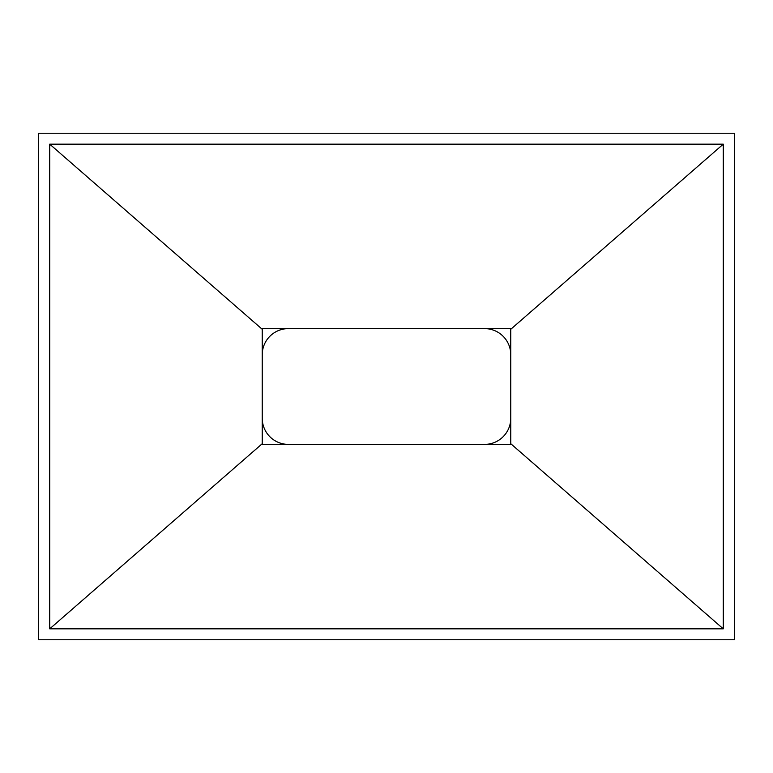 <?xml version="1.0" encoding="UTF-8"?>
<svg xmlns="http://www.w3.org/2000/svg" width="773" height="773" viewBox="0 0 773 773"><rect width="100%" height="100%" fill="white"/><g stroke="black" fill="none" stroke-linecap="round" stroke-linejoin="round"><path stroke-width="1.16" d="M288.068 328.612A26.137 26.137 0 0 0 262.231 354.749L262.231 418.251A26.137 26.137 0 0 0 288.368 444.388L484.632 444.388A26.137 26.137 0 0 0 510.769 418.57M510.76 354.092A26.137 26.137 0 0 0 485.628 328.631M734.35 133.246L38.65 133.246L38.65 639.754L734.35 639.754L734.35 133.246M49.733 628.826L49.733 144.174L723.267 144.174L723.267 628.826L49.733 628.826L262.231 443.712L262.231 328.612L510.76 328.631L510.76 329.288L723.267 144.174M49.733 144.174L262.231 329.288M723.267 628.826L510.769 443.712L510.769 444.388L262.231 444.388L262.231 443.712M510.76 329.288L510.769 443.712"/></g></svg>
